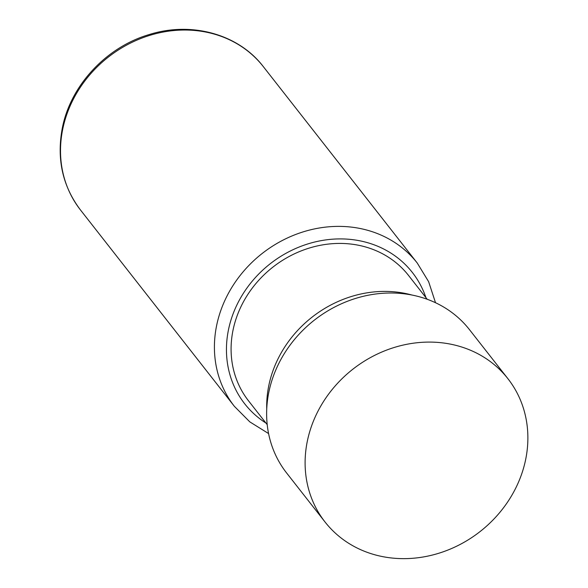 <?xml version="1.0" encoding="UTF-8"?>
<svg xmlns="http://www.w3.org/2000/svg" width="588" height="588" viewBox="0 0 588 588"><rect width="100%" height="100%" fill="white"/><g stroke="black" fill="none" stroke-linecap="round" stroke-linejoin="round"><path stroke-width="0.88" d="M427.211 299.277L408.542 275.456A101.643 90.243 141.9 0 0 347.758 243.748A101.643 90.243 141.9 0 0 247.056 295.654A101.643 90.243 141.9 0 0 248.548 400.869L267.217 424.683M411.99 295.044A110.36 97.976 141.9 0 0 268.775 385.728A110.36 97.976 141.9 0 0 266.739 408.888M507.914 378.701L469.445 329.618A116.167 103.135 141.9 0 0 355.365 298.498A116.167 103.135 141.9 0 0 268.812 392.292A116.167 103.135 141.9 0 0 286.584 472.936L325.061 522.026A116.167 103.135 141.9 0 0 439.14 553.146A116.167 103.135 141.9 0 0 525.694 459.353A116.167 103.135 141.9 0 0 507.914 378.701A116.167 103.135 141.9 0 0 393.842 347.589A116.167 103.135 141.9 0 0 307.289 441.375A116.167 103.135 141.9 0 0 325.061 522.026M80.468 209.967A116.167 103.135 -38.1 0 1 62.695 129.316A116.167 103.135 -38.1 0 1 149.249 35.53A116.167 103.135 -38.1 0 1 263.328 66.642C238.574 34.192 191.629 21.168 149.271 34.538C106.266 47.055 70.472 85.51 62.306 128.14C56.522 158.951 62.578 186.227 80.468 209.967L234.369 406.323L249.812 421.875L268.584 433.569M435.517 302.724L428.637 281.703L417.223 262.998A116.167 103.135 141.9 0 0 303.151 231.878A116.167 103.135 141.9 0 0 216.597 325.671A116.167 103.135 141.9 0 0 234.369 406.323M425.933 297.638A106.487 94.543 141.9 0 0 323.091 240.316A106.487 94.543 141.9 0 0 228.445 329.927A106.487 94.543 141.9 0 0 265.93 423.044M417.223 262.998L263.328 66.642"/></g></svg>
